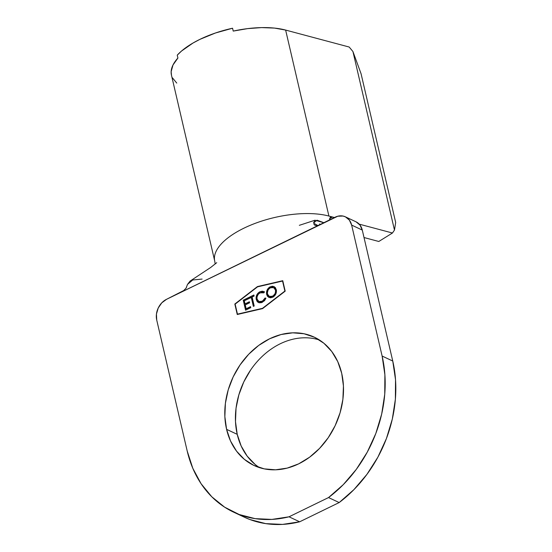 <?xml version="1.0" encoding="UTF-8"?>
<svg xmlns="http://www.w3.org/2000/svg" width="552" height="552" viewBox="0 0 552 552"><rect width="100%" height="100%" fill="white"/><g stroke="black" fill="none" stroke-linecap="round" stroke-linejoin="round"><path stroke-width="0.83" d="M226.589 429.346A70.884 56.518 115.1 0 1 248.538 354.432A70.884 56.518 115.1 0 1 314.247 337.141A70.884 56.518 115.1 0 1 341.702 373.283L337.755 361.629L331.752 351.493L323.92 343.275L314.557 337.286L304.028 333.76L292.732 332.828L281.106 334.526L269.597 338.797L258.647 345.462L248.676 354.281L240.072 364.906L233.158 376.926L228.204 389.884L225.402 403.284L224.857 416.608L226.589 429.346L230.529 441.007L236.539 451.136L244.37 459.354L253.734 465.343L264.263 468.869L275.558 469.8L287.185 468.103L298.694 463.839L309.644 457.166L319.615 448.348L328.219 437.729L335.133 425.702L340.087 412.744L342.889 399.344L343.434 386.021L341.702 373.283A70.884 56.518 115.1 0 1 319.753 448.203A70.884 56.518 115.1 0 1 254.037 465.488A70.884 56.518 115.1 0 1 226.589 429.346L237.222 434.334L226.589 429.346M319.408 339.984A70.884 56.518 -64.9 0 0 256.749 362.084A70.884 56.518 -64.9 0 0 237.222 434.334L235.49 421.597L236.035 408.273L238.843 394.88L243.791 381.915L250.705 369.895M257.508 286.861L282.548 281.037L284.88 291.056L262.504 308.32L237.463 314.143L235.138 304.131L257.508 286.861L282.548 281.037L285.06 291.139L282.727 281.12L285.06 291.139L262.683 308.402L285.06 291.139L262.683 308.402L237.643 314.226L262.683 308.402L237.463 314.143L235.138 304.131L257.508 286.861M258.936 301.489L262.352 301.337L258.847 301.447L257.053 299.039C256.687 296.272 257.722 294.195 260.151 292.808L263.884 292.843L264.47 291.891L263.87 291.525L259.964 291.753L259.019 292.305L256.797 294.92L256.114 298.846L256.935 301.144L257.846 302.13L259.178 302.779L261.496 302.655L264.546 300.667L265.947 298.225L265.084 297.983L263.09 300.695L260.551 301.737L258.998 301.516L257.75 300.578L257.053 299.039L257.011 296.955L258.053 294.582L259.378 293.264L262.103 292.312L263.884 292.843L264.47 291.891L262.331 291.173L259.964 291.753L263.953 291.566M245.571 310.196L250.774 307.664L250.532 306.636L246.157 308.768L245.26 304.918L249.635 302.786L249.394 301.758L245.026 303.89L244.308 300.805L248.683 298.68L248.441 297.652L243.239 300.184L245.571 310.196L250.774 307.664L250.532 306.636L246.157 308.768L245.26 304.918L249.635 302.786L249.394 301.758L245.026 303.89L244.308 300.805L248.683 298.68L248.441 297.652L243.239 300.184L245.571 310.196M251.277 297.411L253.375 306.401L254.196 305.994L252.105 297.01L254.12 296.031L253.879 295.003L249.035 297.362L249.269 298.39L251.457 297.493L253.375 306.401L254.196 305.994L252.105 297.01L254.12 296.031L253.879 295.003L249.035 297.362L249.269 298.39L251.277 297.411M269.01 297.466L266.637 294.416L267.465 296.258L268.927 297.431L270.763 297.804L273.64 296.714L275.786 294.057L276.476 290.718L275.489 287.771L274.02 286.578L272.157 286.219L269.266 287.33L267.616 289.117L266.74 291.097L266.816 294.499C266.319 291.159 267.499 288.613 270.37 286.854L270.19 286.771C267.32 288.53 266.14 291.077 266.637 294.416L268.921 297.424L272.716 297.266C275.6 295.527 276.807 292.988 276.317 289.648L274.04 286.591L270.19 286.771L274.13 286.633M330.379 217.198L331.51 216.867L334.457 217.536L328.909 216.053L285.632 30.07L349.181 47.03L285.632 30.07L274.496 28.09L261.641 27.6L247.669 28.614L233.227 31.091L232.558 28.228A68.124 28.897 166.9 0 0 177.24 55.165L177.91 58.029L173.004 64.977L171.141 71.67L171.493 75.286M172.41 77.804L176.757 83.09M364.016 237.532L378.796 241.479L392.458 233.013L359.2 224.14L392.458 233.013L378.796 241.479L364.016 237.532M395.68 222.484L361.056 73.699L395.68 222.484L394.473 230.053L352.935 51.529L361.056 73.699L352.935 51.529L394.473 230.053L392.458 233.013L394.473 230.053L395.68 222.484M349.181 47.03L352.935 51.529L349.181 47.03M329.489 219.951L330.22 217.315L332.387 216.984L328.909 216.053L285.632 30.07A68.124 28.897 166.9 0 0 233.227 31.091L232.558 28.228L215.501 32.982L199.914 39.358L193.014 43.021L181.58 50.998L177.24 55.165L177.91 58.029A68.124 28.897 166.9 0 0 171.451 75.12L214.735 261.11A68.124 28.897 -13.1 0 1 253.009 224.195A68.124 28.897 -13.1 0 1 328.909 216.053A68.124 28.897 166.9 0 0 255.5 223.236A68.124 28.897 166.9 0 0 214.417 258.757M332.394 216.984L329.468 218.813L332.394 216.984M323.838 222.704L317.055 220.186L313.501 223.036L317.759 225.526L313.501 223.036L314.992 220.22L323.838 222.704M216.722 262.676L210.664 267.492L190.074 281.085L187.521 284.39L192.724 279.988L202.087 279.077M187.521 284.39L186.003 288.241L182.843 291.366L318.863 225.126L316.924 225.651L315.144 225.354L313.902 224.374L314.957 225.271M184.616 290.083L166.559 299.301L337.783 216.218L343.027 216.046L345.435 216.853L349.368 220.103L351.645 225.092L362.284 230.08L392.755 361.036L382.122 356.047L351.645 225.092L382.122 356.047L384.889 374.739L384.744 394.266L381.68 414.062L375.795 433.548L367.252 452.164L356.309 469.366L343.275 484.642L328.537 497.566L289.027 516.803L271.888 519.411L255.121 518.638L239.216 514.519L224.629 507.164L211.795 496.793L201.08 483.711L192.8 468.289L187.19 450.977L156.72 320.022L156.444 314.06L158.224 308.023L161.77 302.841L166.559 299.301A16.222 12.931 115.1 0 0 156.72 320.022L187.19 450.977A120.032 95.703 115.1 0 0 233.675 512.18L244.315 517.176A120.032 95.703 -64.9 0 0 299.66 521.799L339.176 502.555L353.908 489.631L366.942 474.354L377.885 457.153L386.428 438.536L392.313 419.051L395.377 399.255L395.529 379.728L392.755 361.036L362.284 230.08L360.007 225.092L356.068 221.842M262.573 308.616L285.198 291.152L282.762 280.685L257.446 286.571L234.821 304.028L237.256 314.502L262.573 308.616L237.256 314.502L234.821 304.028L237.408 314.467L234.821 304.028L257.446 286.571L234.993 304.111L257.446 286.571L282.762 280.685L285.198 291.152L262.573 308.616M244.012 517.031L249.849 519.508L265.753 523.627L282.52 524.4L299.66 521.799L339.176 502.555L328.537 497.566L289.027 516.803L299.66 521.799L289.027 516.803A120.032 95.703 115.1 0 1 233.675 512.18M255.01 464.342L247.172 456.124L241.169 445.995L237.222 434.334A70.884 56.518 -64.9 0 0 259.523 467.634M345.366 216.819L355.999 221.807A16.222 12.931 -64.9 0 1 362.284 230.08L351.645 225.092A16.222 12.931 115.1 0 0 345.366 216.819A16.222 12.931 115.1 0 0 335.147 217.198L318.863 225.126L316.924 225.651L315.144 225.354M382.122 356.047A120.032 95.703 115.1 0 1 328.537 497.566L339.176 502.555A120.032 95.703 -64.9 0 0 392.755 361.036L382.122 356.047M186.466 287.364L185.948 288.33M282.79 280.802L257.618 286.654L282.79 280.802M245.709 310.127L243.239 300.184L248.476 297.804L243.418 300.267L245.709 310.127M245.198 303.973L249.435 301.909L245.198 303.973M246.337 308.851L250.567 306.788L246.337 308.851M249.414 298.322L249.035 297.362L253.913 295.154L249.207 297.445L249.414 298.322M253.513 306.332L251.457 297.493L253.513 306.332M258.626 302.593L262.421 302.275L265.947 298.225L265.084 297.983L262.352 301.337L265.084 297.983L265.933 298.252L265.257 298.066L264.077 300.026L261.441 301.689M258.212 302.379L256.39 299.46L258.715 302.634M259.964 291.753C256.997 293.443 255.748 295.989 256.211 299.377L256.39 299.46C255.921 296.072 257.177 293.533 260.137 291.835L259.964 291.753M264.166 291.67L263.635 291.442M262.531 291.256L260.137 291.835L258.308 293.126M262.51 291.256L261.917 291.283M257.77 293.74L256.956 295.044M256.231 298.349L257.115 301.226L258.653 302.606M260.73 301.827L260.109 301.827M263.214 292.532L263.566 292.663M272.364 286.302L269.893 287.109L268.293 288.517M267.313 290.083L266.699 292.305L266.816 294.499L267.644 296.341L268.921 297.424M273.771 287.682L275.117 288.806L275.669 290.131L275.193 293.754L272.619 296.341L271.032 296.783L269.431 296.465L272.619 296.341C275.027 294.947 276.041 292.877 275.669 290.131L273.785 287.695M269.348 296.424L268.141 295.499L267.34 293.126L267.927 290.393L269.024 288.848L270.466 287.778L273.688 287.647L275.489 290.048C275.862 292.795 274.848 294.865 272.44 296.251L269.266 296.383L267.465 294.009C267.092 291.27 268.093 289.2 270.466 287.778L272.854 287.392L274.337 288.054L275.372 289.621L275.579 291.849L275.02 293.671L273.205 295.803L270.859 296.7L269.266 296.383M320.125 224.512L319.587 223.96M314.992 220.22L299.336 225.319M214.735 261.11L215.183 264.008"/></g></svg>
